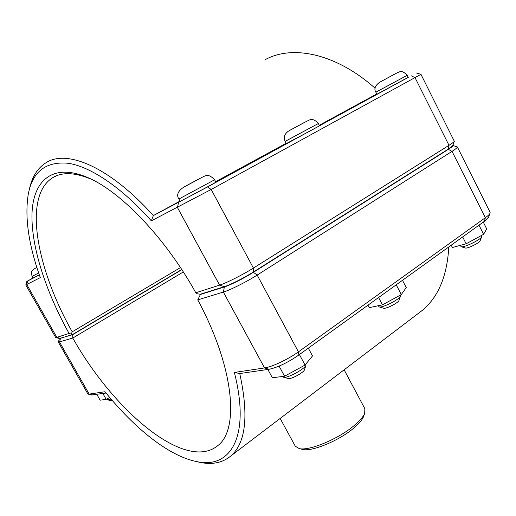 <?xml version="1.0" encoding="UTF-8"?>
<svg xmlns="http://www.w3.org/2000/svg" width="516" height="516" viewBox="0 0 516 516"><rect width="100%" height="100%" fill="white"/><g stroke="black" fill="none" stroke-linecap="round" stroke-linejoin="round"><path stroke-width="0.77" d="M448.797 246.932C447.166 275.854 438.387 296.958 422.469 310.258L417.915 313.722M195.558 461.356L200.008 462.401C212.457 464.929 222.783 462.736 230.987 455.828C245.939 442.702 248.854 415.27 239.746 373.545L269.036 369.282C277.576 367.45 287.264 362.858 298.1 355.518L484.447 221.248L488.588 217.139M39.3 274.783L33.03 278.092L32.095 276.441L38.668 272.945M107.064 398.887L107.818 399.9L111.03 399.023M112.378 400.59L111.224 400.745M102.858 393.482L106.193 399.365L109.702 397.449M96.827 394.366L100.136 400.19L106.193 399.365M207.522 186.857L180.213 201.401L178.917 199.015L214.617 179.794L215.901 182.187L207.522 186.857M305.898 364.038L305.969 365.18C304.879 368.992 287.393 378.434 283.613 377.254L282.639 376.461M288.147 378.486L288.367 378.544C291.134 379.402 303.634 372.649 304.44 369.869L304.511 369.656M267.849 369.456L272.351 377.757L284.561 376.222L279.091 366.108M299.422 354.569L305.059 365.064L284.561 376.222M308.323 348.152L312.483 355.924L305.059 365.064M313.425 129.148L286.341 143.577L285.18 141.365L318.346 123.53L319.507 125.762L313.425 129.148M400.326 295.12L400.461 296.19C399.481 299.461 382.459 308.065 379.228 306.93L378.196 305.749M383.504 308.187L383.672 308.239C386.039 309.058 398.217 302.911 398.939 300.518L398.997 300.357M367.966 305.175L369.262 307.646L382.433 304.846L378.602 297.513M396.217 284.819L401.293 294.591L382.433 304.846M402.486 280.304L406.24 287.547L401.293 294.591M481.273 235.58L481.602 236.87C480.719 239.701 463.981 247.79 461.214 246.738L460.214 245.397M465.284 247.977L465.413 248.015C467.444 248.776 479.428 242.991 480.073 240.927L480.125 240.804M451.216 245.19L452.397 247.506L466.148 243.797L462.671 236.934M479.003 225.17L483.608 234.309L466.148 243.797M483.273 222.093L486.685 228.878L483.608 234.309M407.208 75.33L408.259 77.419L376.899 94.241L375.854 92.177L407.208 75.33C404.57 72.414 402.274 71.195 400.313 71.672C399.384 71.737 397.333 72.666 394.147 74.452L379.718 82.225C375.08 85.579 373.79 88.894 375.854 92.177M59.372 338.502L60.346 338.348L56.863 337.361L55.702 337.496L25.8 284.993L40.293 277.614C28.541 244.816 24.549 216.933 28.309 193.971C32.682 171.441 46.008 161.205 68.299 163.275C90.506 166.694 121.176 186.986 151.336 220.848L211.186 189.469L420.959 74.323L454.325 141.281C453.932 141.99 452.158 143.338 449.004 145.325L253.408 268.062C242.849 274.738 226.356 283.058 219.603 285.135L195.803 292.772C164.92 236.947 119.112 189.953 86.295 176.962C52.297 163.075 33.23 180.755 32.005 213.334C30.947 246.293 45.75 291.501 69.06 333.446L56.863 337.361L26.78 284.516L27.709 280.981L26.864 281.401L32.985 278.021M60.346 338.348L72.633 334.478L69.06 333.446M71.318 333.813L72.234 331.814C36.597 268.965 22.478 195.738 53.058 177.478C62.197 172.06 74.478 172.447 89.9 178.646L91.39 179.284M195.803 292.772L197.228 293.778L200.305 294.249L224.241 286.709C230.097 284.935 244.21 277.834 253.259 272.08L448.217 149.156L452.848 145.493M180.458 267.585L72.234 331.814M72.633 334.478L181.729 269.52M265.031 59.759C292.166 44.563 335.897 53.329 375.145 88.268M39.345 274.925L27.709 280.981M151.336 220.848L153.355 215.585C110.024 167.261 67.461 149.363 46.563 162.385C37.668 167.745 31.915 176.84 29.302 189.669M408.208 77.316L207.503 186.96L153.355 215.585L180.032 201.066M376.764 93.977L319.256 125.278M286.187 143.28L215.63 181.69M59.404 338.554L58.379 342.198L72.775 338.051L72.724 334.645L59.417 338.509M197.744 299.886L223.364 292.062C230.162 290.076 246.654 281.8 257.174 275.067L452.035 151.362C455.77 148.976 457.544 147.505 457.357 146.95L452.848 145.499C453.338 145.841 451.829 147.131 448.32 149.363L253.388 272.325C244.339 278.079 230.226 285.18 224.37 286.948L200.434 294.475L197.744 299.886C234.161 367.244 239.456 429.273 218.004 445.456C185.863 472.404 114.062 411.381 72.775 338.051L183.309 271.958M457.357 146.95L490.129 212.34L490.039 213.269C489.516 214.34 487.955 215.817 485.35 217.7L298.429 351.867C288.38 359.188 271.861 367.005 264.566 367.94L234.348 372.449C250.97 437.291 230.11 469.276 196.473 461.543C168.822 456.041 134.515 428.345 104.993 391.741L89.171 394.101L87.817 393.889L58.379 342.198M181.825 269.668L72.724 334.645M234.348 372.449L239.746 373.545M91.622 394.966L106.038 393.024M200.434 294.475L201.298 293.939M344.133 369.811L364.857 408.737L364.677 413.361C363.161 416.973 359.452 421.211 353.557 426.061C337.664 439.348 308.897 451.132 299.241 448.591L295.281 446.198L280.162 418.444M301.886 449.249L302.769 449.468C311.819 451.835 338.425 440.948 353.137 428.622C358.601 424.113 362.045 420.172 363.464 416.793L363.767 415.928M198.479 179.168L183.644 187.166M304.492 122.395L290.398 130M394.966 73.949L381.563 81.18M178.542 202.478L177.446 207.503L219.603 285.135L224.241 286.709M253.259 272.08L253.408 268.062L211.186 189.469L207.503 186.96M448.217 149.156L449.004 145.325L415.038 77.684L411.375 75.852M60.443 338.509L59.559 342.089L89.171 394.101L92.57 394.985M224.37 286.948L223.364 292.062L264.566 367.94L269.036 369.282M448.32 149.363L452.035 151.362L485.35 217.7L484.447 221.248M253.388 272.325L257.174 275.067L298.429 351.867L298.1 355.518M422.469 310.258L230.987 455.828M111.295 400.764L107.818 399.9M36.868 267.436C29.051 271.455 31.67 273.306 32.095 276.441M304.44 369.869L305.969 365.18M288.367 378.544L283.613 377.254M214.617 179.794C211.418 176.375 208.632 174.976 206.252 175.595C205.374 175.646 202.646 176.943 198.067 179.484L183.612 187.256C177.839 191.165 176.279 195.087 178.917 199.015M398.939 300.518L400.461 296.19M383.672 308.239L379.228 306.93M318.346 123.53C315.579 120.396 313.031 119.093 310.722 119.615C310.097 119.544 307.343 120.867 302.453 123.569L288.463 131.116C284.361 134.134 283.265 137.553 285.18 141.365M480.073 240.927L481.602 236.87M465.413 248.015L461.214 246.738M59.456 338.522L55.844 337.567M89.9 178.646L86.295 176.962M452.796 145.641L454.325 141.281M56.779 175.685L53.058 177.478M416.515 72.995L420.933 74.323M26.864 281.407L25.806 284.98M196.473 461.543L200.008 462.401M91.771 395.004L88.255 394.134M488.484 217.41L490.039 213.269M363.464 416.793L364.677 413.361M302.769 449.468L299.241 448.591"/></g></svg>
